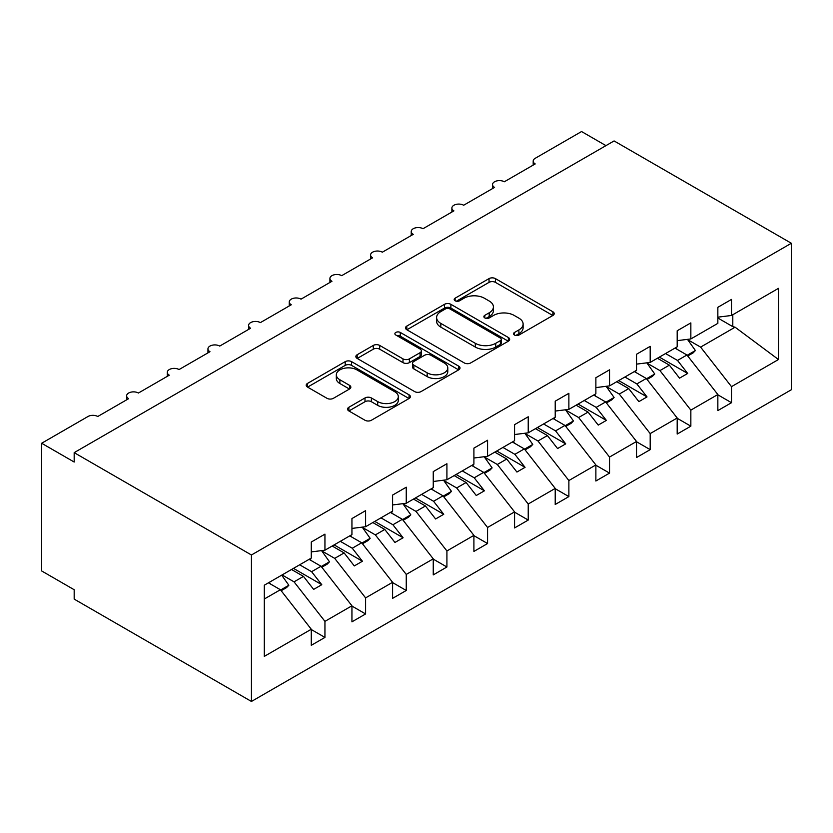 <?xml version="1.0" encoding="UTF-8"?>
<svg xmlns="http://www.w3.org/2000/svg" width="833" height="833" viewBox="0 0 833 833"><rect width="100%" height="100%" fill="white"/><g stroke="black" fill="none" stroke-linecap="round" stroke-linejoin="round"><path stroke-width="1.25" d="M514.492 335.053A3.165 1.822 0 0 0 518.959 335.053L552.883 315.468A4.519 2.603 0 0 0 554.205 313.625A4.519 2.603 0 0 0 552.883 311.781L495.416 278.607A4.519 2.603 0 0 0 489.033 278.607L455.11 298.193A3.165 1.822 0 0 0 454.183 299.484A3.165 1.822 0 0 0 455.11 300.775A3.165 1.822 0 0 0 459.577 300.775L463.971 298.235A14.453 8.34 0 0 1 484.4 298.235L489.19 301.005A14.453 8.34 0 0 1 493.417 306.898A14.453 8.34 0 0 1 489.19 312.802L484.806 315.332A3.165 1.822 0 0 0 483.879 316.623A3.165 1.822 0 0 0 484.806 317.914A3.165 1.822 0 0 0 489.273 317.914L493.657 315.384A14.453 8.34 0 0 1 514.096 315.384L518.886 318.144A14.453 8.34 0 0 1 523.114 324.047A14.453 8.34 0 0 1 518.886 329.941L514.492 332.471A3.165 1.822 0 0 0 513.565 333.762A3.165 1.822 0 0 0 514.492 335.053L514.492 332.471M348.881 407.264A4.519 2.603 0 0 0 347.559 409.107A4.519 2.603 0 0 0 348.881 410.95L365 420.259A4.519 2.603 0 0 0 371.383 420.259L409.055 398.507A4.519 2.603 0 0 0 410.377 396.664A4.519 2.603 0 0 0 409.055 394.821L351.588 361.647A4.519 2.603 0 0 0 345.206 361.647L307.533 383.399A4.519 2.603 0 0 0 306.211 385.242A4.519 2.603 0 0 0 307.533 387.085L327.005 398.32A4.519 2.603 0 0 0 333.398 398.32L349.516 389.011A4.519 2.603 0 0 0 350.839 387.168A4.519 2.603 0 0 0 349.516 385.325L339.864 379.754A12.079 6.976 0 0 1 336.324 374.819A12.079 6.976 0 0 1 343.779 368.384A12.079 6.976 0 0 1 356.941 369.894L394.769 391.739A12.079 6.976 0 0 1 398.309 396.664A12.079 6.976 0 0 1 390.854 403.11A12.079 6.976 0 0 1 377.693 401.6L371.383 397.955A4.519 2.603 0 0 0 365 397.955L348.881 407.264L348.881 410.95M791.35 243.267L251.441 554.986L251.441 701.459L791.35 389.74L791.35 243.267L614.088 140.933L74.179 452.642L74.179 462.034L41.65 443.26L87.996 416.5A6.903 3.988 0 0 1 97.753 416.5L128.657 398.663A6.903 3.988 0 0 1 126.637 395.842A6.903 3.988 0 0 1 130.896 392.166A6.903 3.988 0 0 1 138.413 393.03L169.307 375.183A6.903 3.988 0 0 1 167.287 372.372A6.903 3.988 0 0 1 171.546 368.686A6.903 3.988 0 0 1 179.064 369.55L209.968 351.713A6.903 3.988 0 0 1 207.948 348.902A6.903 3.988 0 0 1 212.207 345.216A6.903 3.988 0 0 1 219.725 346.08L250.618 328.244A6.903 3.988 0 0 1 248.598 325.422A6.903 3.988 0 0 1 252.857 321.746A6.903 3.988 0 0 1 260.385 322.61L291.279 304.774A6.903 3.988 0 0 1 289.259 301.952A6.903 3.988 0 0 1 293.518 298.276A6.903 3.988 0 0 1 301.036 299.141L331.94 281.294A6.903 3.988 0 0 1 329.91 278.482A6.903 3.988 0 0 1 334.168 274.796A6.903 3.988 0 0 1 341.697 275.661L372.59 257.824A6.903 3.988 0 0 1 370.57 255.002A6.903 3.988 0 0 1 374.829 251.327A6.903 3.988 0 0 1 382.347 252.191L413.251 234.354A6.903 3.988 0 0 1 411.231 231.532A6.903 3.988 0 0 1 415.49 227.857A6.903 3.988 0 0 1 423.008 228.721L453.902 210.874A6.903 3.988 0 0 1 451.882 208.063A6.903 3.988 0 0 1 456.14 204.387A6.903 3.988 0 0 1 463.658 205.241L494.563 187.404A6.903 3.988 0 0 1 492.542 184.593A6.903 3.988 0 0 1 496.801 180.907A6.903 3.988 0 0 1 504.319 181.771L535.213 163.934A6.903 3.988 180 0 1 533.193 161.113A6.903 3.988 180 0 1 535.213 158.301L581.559 131.541L605.955 145.629M251.441 554.986L74.179 452.642M464.293 362.938A4.519 2.603 0 0 0 470.676 362.938L508.349 341.186A4.519 2.603 0 0 0 509.671 339.343A4.519 2.603 0 0 0 508.349 337.5L450.882 304.326A4.519 2.603 0 0 0 444.499 304.326L406.827 326.067A4.519 2.603 0 0 0 405.504 327.91A4.519 2.603 0 0 0 406.827 329.753L464.293 362.938M397.07 335.741A3.165 1.822 0 0 1 400.277 336.188L400.277 332.429L458.702 366.156A4.519 2.603 0 0 1 460.024 367.999A4.519 2.603 0 0 1 458.702 369.842L421.029 391.593A4.519 2.603 0 0 1 414.647 391.593L357.18 358.419L357.18 354.733A4.519 2.603 0 0 0 355.858 356.576A4.519 2.603 0 0 0 357.18 358.419M357.18 354.733L373.299 345.424A4.519 2.603 0 0 1 379.681 345.424L402.995 358.877A4.519 2.603 0 0 0 409.378 358.877L420.071 352.703A4.519 2.603 0 0 0 421.394 350.86A4.519 2.603 0 0 0 420.071 349.017L395.81 335.012A3.165 1.822 0 0 1 394.884 333.721A3.165 1.822 0 0 1 396.831 332.034A3.165 1.822 0 0 1 400.277 332.429M264.311 599L280.388 589.733L311.282 629.259L264.311 656.373L264.311 585.203L311.282 558.089L311.282 542.033L324.943 534.14L324.943 550.197L311.282 551.904M324.943 550.197L351.942 534.609L351.942 518.563L365.593 510.671L365.593 526.727L351.942 528.424M365.593 526.727L392.593 511.139L392.593 495.083L406.254 487.201L406.254 503.257L392.593 504.954M406.254 503.257L433.254 487.669L433.254 471.613L446.915 463.731L446.915 479.777L433.254 481.484M446.915 479.777L473.904 464.2L473.904 448.144L487.565 440.251L487.565 456.307L473.904 458.015M487.565 456.307L514.565 440.719L514.565 424.663L528.226 416.781L528.226 432.837L514.565 434.534M528.226 432.837L555.215 417.25L555.215 401.194L568.877 393.311L568.877 409.367L555.215 411.065M568.877 409.367L595.876 393.78L595.876 377.724L609.537 369.831L609.537 385.887L595.876 387.595M609.537 385.887L636.527 370.31L636.527 354.254L650.188 346.361L650.188 362.417L636.527 364.125M650.188 362.417L677.187 346.83L677.187 330.774L690.849 322.892L690.849 338.948L677.187 340.645M311.282 629.54L324.943 637.422L324.943 621.366L351.942 605.789L321.038 566.253L309.085 559.349M282.085 574.937L294.039 581.84L324.943 621.366M351.942 606.07L365.593 613.952L365.593 597.896L392.593 582.309L361.699 542.783L349.745 535.879M321.757 550.894L334.699 558.37L365.593 597.896M392.593 582.59L406.254 590.482L406.254 574.426L433.254 558.839L402.349 519.313L390.396 512.41M362.407 527.424L375.36 534.901L406.254 574.426M433.254 559.12L446.915 567.002L446.915 550.957L473.904 535.369L443.01 495.833L431.057 488.94M403.068 503.955L416.011 511.42L446.915 550.957M473.904 535.65L487.565 543.533L487.565 527.476L514.565 511.889L483.661 472.363L471.707 465.46M443.718 480.474L456.671 487.951L487.565 527.476M514.565 512.17L528.226 520.063L528.226 504.007L555.215 488.419L524.321 448.893L512.368 441.99M484.379 457.005L497.322 464.481L528.226 504.007M555.215 488.7L568.877 496.593L568.877 480.537L595.876 464.949L564.972 425.424L553.018 418.52M525.04 433.535L537.983 441.001L568.877 480.537M595.876 465.231L609.537 473.113L609.537 457.057L636.527 441.48L605.633 401.943L593.679 395.05M565.69 410.055L578.633 417.531L609.537 457.057M636.527 441.761L650.188 449.643L650.188 433.587L677.187 417.999L646.293 378.474L634.34 371.57M606.351 386.585L619.294 394.061L650.188 433.587M677.187 418.281L690.849 426.173L690.849 410.117L717.848 394.53L717.848 410.586L731.499 402.703L731.499 386.647L778.47 359.523L735.091 327.202L732.801 326.651L732.801 314.718M647.002 363.115L659.944 370.591L690.849 410.117M690.849 338.948L717.848 323.36L717.848 307.304L731.499 299.422L731.499 315.478L717.848 317.175M717.848 394.811L731.499 402.703M687.662 339.645L700.605 347.111L731.499 386.647M41.65 443.26L41.65 570.949L74.179 589.733L74.179 599.114L251.441 701.459M280.388 589.733L268.434 582.829M324.943 637.422L311.282 645.315L311.282 629.259M365.593 613.952L351.942 621.835L351.942 605.789M406.254 590.482L392.593 598.365L392.593 582.309M446.915 567.002L433.254 574.895L433.254 558.839M487.565 543.533L473.904 551.425L473.904 535.369M528.226 520.063L514.565 527.945L514.565 511.889M568.877 496.593L555.215 504.475L555.215 488.419M609.537 473.113L595.876 481.005L595.876 464.949M650.188 449.643L636.527 457.536L636.527 441.48M690.849 426.173L677.187 434.055L677.187 417.999M731.499 315.478L778.47 288.353L778.47 359.523M294.039 581.84L303.472 576.394L313.645 589.4L321.777 584.704L311.604 571.698L321.038 566.253M291.519 569.491L303.472 576.394M299.651 564.795L311.604 571.698M334.699 558.37L344.133 552.925L354.296 565.93L362.428 561.234L352.265 548.229L361.699 542.783M332.18 546.021L344.133 552.925M340.312 541.325L352.265 548.229M375.36 534.901L384.784 529.455L394.957 542.46L403.089 537.764L392.916 524.759L402.349 519.313M372.83 522.551L384.784 529.455M380.962 517.855L392.916 524.759M416.011 511.42L425.444 505.975L435.607 518.98L443.739 514.284L433.576 501.279L443.01 495.833M413.491 499.082L425.444 505.975M421.623 494.386L433.576 501.279M456.671 487.951L466.105 482.505L476.268 495.51L484.4 490.814L474.227 477.809L483.661 472.363M454.152 475.601L466.105 482.505M462.273 470.905L474.227 477.809M497.322 464.481L506.756 459.035L516.918 472.04L525.05 467.344L514.888 454.339L524.321 448.893M494.802 452.132L506.756 459.035M502.934 447.436L514.888 454.339M537.983 441.001L547.416 435.555L557.579 448.56L565.711 443.874L555.549 430.869L564.972 425.424M535.463 428.662L547.416 435.555M543.595 423.966L555.549 430.869M578.633 417.531L588.067 412.085L598.24 425.09L606.362 420.394L596.199 407.389L605.633 401.943M576.113 405.182L588.067 412.085M584.245 400.496L596.199 407.389M619.294 394.061L628.728 388.615L638.89 401.621L647.022 396.924L636.86 383.919L646.293 378.474M616.774 381.712L628.728 388.615M624.906 377.016L636.86 383.919M659.944 370.591L669.378 365.146L679.551 378.151L687.683 373.455L677.51 360.45L686.944 355.004L674.99 348.1M657.424 358.242L669.378 365.146M665.557 353.546L677.51 360.45M686.944 355.004L717.848 394.53M700.605 347.111L735.091 327.202M717.848 318.008L732.801 326.651M659.382 357.118L687.683 373.455M618.721 380.587L647.022 396.924M578.071 404.057L606.362 420.394M537.41 427.527L565.711 443.874M496.76 451.007L525.05 467.344M456.099 474.477L484.4 490.814M415.438 497.947L443.739 514.284M374.788 521.427L403.089 537.764M334.127 544.897L362.428 561.234M293.476 568.366L321.777 584.704M515.752 335.501L518.886 333.7A14.453 8.34 0 0 0 523.114 327.796L523.114 324.047M493.417 306.898L493.417 310.657A14.453 8.34 0 0 1 489.19 316.55L486.066 318.362M552.82 315.509L495.416 282.366A4.519 2.603 0 0 0 489.033 282.366L456.369 301.223M508.286 341.218L450.882 308.075A4.519 2.603 0 0 0 444.499 308.075L406.879 329.795M500.362 340.635A3.165 1.822 0 0 0 501.289 339.343A3.165 1.822 0 0 0 500.362 338.052L449.924 308.928A3.165 1.822 0 0 0 445.457 308.928L440.824 311.604A14.453 8.34 0 0 0 436.596 317.498A14.453 8.34 0 0 0 440.824 323.402L475.299 343.3A14.453 8.34 0 0 0 495.739 343.3L500.362 340.635L500.362 344.383A3.165 1.822 0 0 0 501.289 343.102L501.289 339.343M436.596 317.498L436.596 321.257A14.453 8.34 0 0 0 440.824 327.15L440.824 323.402M500.362 344.383L495.739 347.059A14.453 8.34 0 0 1 475.299 347.059L440.824 327.15M357.242 358.45L373.299 349.183L373.299 345.424M421.394 350.86L421.394 354.619A4.519 2.603 0 0 1 420.071 356.462L409.378 362.636A4.519 2.603 0 0 1 402.995 362.636L379.681 349.183A4.519 2.603 0 0 0 373.299 349.183M400.277 336.188L458.639 369.883M427.173 372.84A12.079 6.976 0 0 0 440.334 374.35A12.079 6.976 0 0 0 447.79 367.915A12.079 6.976 0 0 0 444.26 362.98L430.932 355.285A4.519 2.603 0 0 0 424.538 355.285L413.845 361.46A4.519 2.603 0 0 0 412.522 363.303A4.519 2.603 0 0 0 413.845 365.146L427.173 372.84L427.173 376.599A12.079 6.976 0 0 0 440.334 378.109A12.079 6.976 0 0 0 447.79 371.664L447.79 367.915M412.522 363.303L412.522 367.061A4.519 2.603 0 0 0 413.845 368.904L413.845 365.146M427.173 376.599L413.845 368.904M398.309 396.664L398.309 400.423A12.079 6.976 0 0 1 390.854 406.858A12.079 6.976 0 0 1 377.693 405.348L371.383 401.714A4.519 2.603 0 0 0 365 401.714L348.933 410.981M336.324 374.819L336.324 378.578A12.079 6.976 0 0 0 339.864 383.513L339.864 379.754M349.454 389.053L339.864 383.513M409.003 398.538L351.588 365.395A4.519 2.603 0 0 0 345.206 365.395L307.596 387.116M675.875 347.59L677.114 349.329M687.464 339.364L695.399 350.526L687.163 355.285M695.399 350.526L693.129 352.88L687.725 355.993M635.225 371.06L636.454 372.799M646.814 362.844L654.748 374.007L646.512 378.755M654.748 374.007L652.468 376.349L647.064 379.473M594.564 394.53L595.803 396.269M606.153 386.314L614.088 397.476L605.851 402.235M614.088 397.476L611.807 399.819L606.414 402.943M553.914 418.01L555.142 419.738M565.492 409.784L573.437 420.946L565.201 425.705M573.437 420.946L571.157 423.299L565.753 426.413M513.253 441.48L514.492 443.218M524.842 433.254L532.776 444.416L524.54 449.174M532.776 444.416L530.496 446.769L525.092 449.882M472.592 464.949L473.831 466.688M484.181 456.734L492.116 467.896L483.89 472.644M492.116 467.896L489.846 470.239L484.442 473.363M431.942 488.43L433.17 490.158M443.531 480.204L451.465 491.366L443.229 496.124M451.465 491.366L449.185 493.709L443.781 496.832M391.281 511.899L392.52 513.638M402.87 503.673L410.804 514.836L402.568 519.594M410.804 514.836L408.534 517.189L403.13 520.302M350.631 535.369L351.859 537.108M362.22 527.143L370.154 538.316L361.918 543.064M370.154 538.316L367.874 540.659L362.47 543.772M309.97 558.839L311.209 560.578M321.559 550.623L329.493 561.786L321.257 566.534M329.493 561.786L327.223 564.128L321.819 567.252M269.319 582.319L270.548 584.048M281.679 575.176L288.843 585.255L280.606 590.014M288.843 585.255L286.562 587.598L281.158 590.722M518.886 333.7L518.886 329.941M484.806 317.914L484.806 315.332M489.19 316.55L489.19 312.802M455.11 300.775L455.11 298.193M489.033 282.366L489.033 278.607M495.416 282.366L495.416 278.607M552.883 315.468L552.883 311.781M406.827 329.753L406.827 326.067M444.499 308.075L444.499 304.326M450.882 308.075L450.882 304.326M508.349 341.186L508.349 337.5M475.299 347.059L475.299 343.3M495.739 347.059L495.739 343.3M379.681 349.183L379.681 345.424M402.995 362.636L402.995 358.877M409.378 362.636L409.378 358.877M420.071 356.462L420.071 352.703M458.702 369.842L458.702 366.156M365 401.714L365 397.955M371.383 401.714L371.383 397.955M377.693 405.348L377.693 401.6M349.516 389.011L349.516 385.325M307.533 387.085L307.533 383.399M345.206 365.395L345.206 361.647M351.588 365.395L351.588 361.647M409.055 398.507L409.055 394.821M492.542 188.57L492.542 184.593M533.193 165.101L533.193 161.113M451.882 212.051L451.882 208.063M411.231 235.52L411.231 231.532M370.57 258.99L370.57 255.002M329.91 282.46L329.91 278.482M289.259 305.94L289.259 301.952M248.598 329.41L248.598 325.422M207.948 352.88L207.948 348.902M167.287 376.349L167.287 372.372M126.637 399.83L126.637 395.842"/></g></svg>
